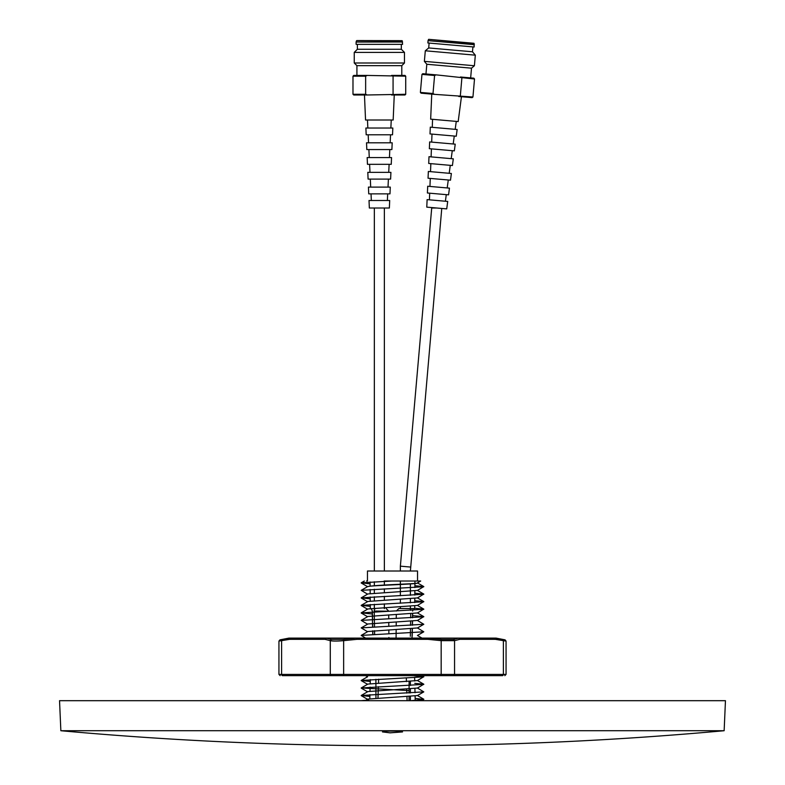 <?xml version="1.0" encoding="UTF-8"?>
<svg xmlns="http://www.w3.org/2000/svg" width="785" height="785" viewBox="0 0 785 785"><rect width="100%" height="100%" fill="white"/><g stroke="black" fill="none" stroke-linecap="round" stroke-linejoin="round"><path stroke-width="1.18" d="M382.491 731.934C381.834 730.806 403.166 730.806 402.509 731.934L390.057 732.847L382.491 731.905C381.844 730.815 403.147 730.815 402.519 731.934L389.998 732.807L382.481 731.934M360.982 700.691L368.714 700.063L368.714 700.691M428.247 638.117L441.455 639.422L453.524 639.422L458.754 638.117L459.716 639.353L495.453 639.353L494.628 638.107L505.03 639.844L496.071 638.107L428.247 638.117L428.09 639.353L441.17 640.658L441.17 674.403L343.644 674.403L343.467 675.649L282.59 675.649A1.256 0.981 90 0 1 281.599 674.403L281.599 640.658L289.518 639.353L325.137 639.353L330.279 640.658C332.742 641.208 337.197 641.208 343.644 640.658L343.359 639.422L356.341 638.107L288.929 638.107L290.372 638.107L289.518 639.353M495.453 639.353L503.391 640.658L503.391 674.403L454.554 674.403A1.256 1.158 90 0 1 453.387 675.649L343.467 675.649M502.645 639.422L503.391 640.658L506.06 641.07L506.06 674.403L504.814 675.649M425.45 638.107L493.48 638.107M458.607 638.107L421.987 638.107L417.453 635.477M428.492 638.107L356.341 638.107M281.609 640.658C278.135 641.188 278.135 641.188 281.599 640.658L282.345 639.422C279.185 639.981 279.185 639.981 282.345 639.422L290.332 638.117M326.393 638.107L325.137 639.353M326.109 638.117L331.309 639.422L343.359 639.422M356.576 638.117L356.733 639.353L428.09 639.353M331.309 639.422L330.279 640.658L330.279 674.403L343.644 674.403L343.644 640.658L356.733 639.353M441.455 639.422L441.17 640.658L454.554 640.658L453.524 639.422M441.347 675.649L441.17 674.403L454.554 674.403L454.554 640.658L459.716 639.353M453.387 675.649L502.42 675.649A1.256 0.981 -90 0 0 503.391 674.403L506.06 674.403M343.192 675.649L285.151 675.649M410.732 610.328A2.502 1.384 -90 0 0 409.407 608.561L401.047 608.561M409.103 681.458L409.063 693.018M409.054 696.481L409.044 700.524M414.627 677.72L414.715 681.007M414.912 688.494L415.02 692.723M415.108 695.981L415.216 700.22M373.101 608.561L375.593 608.561A2.502 1.384 90 0 0 374.209 611.044L388.683 611.211M388.712 614.91L388.742 618.717M388.781 622.407L388.81 626.224M388.84 629.923L388.879 633.731M388.909 637.43L388.918 638.107M410.388 606.265L410.388 608.561L411.899 608.561L399.388 608.561L400.37 608.561L400.37 606.844M412.616 611.044L412.949 610.014M370.294 608.561L370.265 604.499M370.235 601.016L370.196 596.992M370.167 593.519L370.127 589.486M370.098 586.003L370.069 581.979M414.706 608.561L413.891 608.561L414.706 608.561L414.725 605.902M414.755 602.615L414.794 598.386M414.823 595.099L414.853 590.879M414.882 587.582L414.922 583.559M414.922 583.353L414.941 581.028L420.682 581.028L417.443 582.902M724.143 730.727L60.857 730.727L59.542 700.691L725.458 700.691L724.143 730.727C503.048 750.754 281.952 750.754 60.857 730.727M721.072 700.691L63.928 700.691M417.532 582.912L417.532 583C419.131 584.217 368.577 585.453 367.557 586.65C375.613 584.619 423.262 583.883 417.532 582.804M384.15 581.028L417.532 581.028L417.532 571.009L367.468 571.009L367.468 581.018L366.566 581.018M377.977 698.071L378.37 686.728M378.498 683.019L378.635 679.202M406.326 678.112L406.453 681.615M406.709 689.112L406.846 693.106M406.964 696.599L407.101 700.612M375.946 698.208L375.897 679.329M374.209 611.044L374.494 626.813M374.563 630.698L374.622 634.319M410.339 636.301L410.476 628.785M410.535 625.351L410.604 621.269M410.673 617.834L410.741 613.752M371.109 608.561L372.384 611.044M372.404 611.898L372.561 619.394M372.649 623.329L372.728 626.901M372.816 630.816L372.885 634.408M412.027 638.107L412.233 628.657M412.311 625.272L412.4 621.141M412.468 617.746L412.567 613.615M413.891 608.561L409.407 608.561M410.84 700.691L423.792 699.386L415.167 698.395M367.566 699.121L417.434 695.559L423.792 691.879L417.453 688.053M367.566 691.605L417.434 688.053L423.792 684.216L414.774 683.362M367.557 684.098L417.434 680.546L423.792 676.699L414.578 675.836M367.557 631.523L417.443 627.961L423.792 624.291L417.453 620.454M367.557 624.006L417.443 620.454L423.792 616.617L412.635 615.656M367.557 616.5L417.434 612.948L423.792 609.111L414.706 608.247M367.547 608.993L417.453 605.431L423.792 601.595L414.774 600.741M367.557 601.487L417.443 597.925L423.792 594.088L414.833 593.234M367.557 593.97L417.453 590.408L423.792 586.581L414.902 585.728M394.629 581.028L390.371 581.028M369.882 696.472L361.208 695.481L423.792 691.879M409.073 690.594L361.208 687.964L423.792 684.373M370.275 681.468L361.208 680.458L423.792 676.856M365.614 638.107L361.208 635.399L423.792 631.797L417.453 627.971M367.557 631.719L361.208 627.882L423.792 624.291M367.557 624.203L361.208 620.376L423.792 616.774M372.325 613.988L361.208 612.869L423.792 609.268M370.275 606.373L361.208 605.353L423.792 601.752M370.216 598.857L361.208 597.846L423.792 594.245M361.208 597.846L367.547 594.166L361.208 590.33L423.792 586.738M370.078 583.824L361.208 582.823L391.479 581.047M374.347 208.015L374.347 571.009M374.347 581.764L374.347 585.649M374.347 589.27L374.347 593.156M374.347 596.786L374.347 600.682M374.347 604.293L374.347 608.179M384.365 208.015L384.365 571.009M384.365 581.342L384.365 585.07M384.365 588.848L384.365 592.596M384.365 596.355L384.365 600.093M384.365 603.871L384.365 608.64M441.759 208.447L410.388 571.009M436.754 208.015L431.711 208.015L400.37 566.162L410.388 567.045M400.37 566.162L400.37 571.009M400.37 581.028L400.37 584.295M400.37 584.501L400.37 595.746M400.37 599.318L400.37 603.253M410.388 583.932L410.388 595.315M410.388 598.749L410.388 602.831M410.388 681.37L410.388 685.442M410.388 688.877L410.388 692.949M410.388 696.393L410.388 700.465M434.9 208.015L435.812 208.015M402.097 40.673L356.92 40.565L402.097 40.673L402.597 44.352L356.115 44.352L356.115 42.037L402.597 42.037M356.625 40.673L402.293 40.977M357.381 44.352L357.381 49.259L401.331 49.259L404.471 52.389L404.471 62.996L354.251 62.996L354.251 52.389L404.471 52.389M354.251 62.996L356.92 65.675L401.792 65.675L404.471 62.996M364.466 94.985L365.545 120.017L393.167 120.017L394.256 94.985M380.146 134.785L392.529 134.785L392.824 128.024L365.888 128.024L366.183 134.785L380.146 134.785M380.117 149.562L391.892 149.562L392.186 142.801L366.526 142.801L366.821 149.562L380.117 149.562M380.077 164.33L391.254 164.33L391.548 157.569L367.164 157.569L367.459 164.33L380.077 164.33M380.038 179.098L390.616 179.098L390.91 172.337L367.802 172.337L368.096 179.098L380.038 179.098M379.999 193.866L389.978 193.866L390.273 187.105L368.44 187.105L368.734 193.866L379.999 193.866M379.96 208.015L389.37 208.015L389.694 200.499L369.019 200.499L369.342 208.015L379.96 208.015M367.174 75.429L353.741 75.429L352.985 76.184L365.643 76.184L367.174 75.429L405.727 76.184L405.727 94.278L367.174 94.985L365.643 94.278L365.643 76.184M405.727 76.184L404.972 75.429L391.548 75.429M393.069 76.184L393.069 94.278M391.548 94.985L404.972 94.985L405.727 94.278M352.985 76.184L352.985 94.278L353.741 94.985L367.174 94.985M352.985 94.278L365.643 94.278M473.983 43.283L428.688 39.328L473.983 43.283L474.169 47.002L427.864 42.959L428.06 40.643L474.375 44.686M428.688 39.328L474.16 43.607M429.12 43.067L428.698 47.944L472.482 51.781L475.327 55.176L474.405 65.744L424.371 61.367L425.303 50.789L475.327 55.176M424.371 61.367L426.814 64.262L450.502 66.342L471.5 68.177L474.405 65.744M431.76 94.112L430.661 119.143L445.252 120.429L458.185 121.557L461.443 96.712M443.927 135.138L456.262 136.217L457.145 129.505L430.308 127.16L430.003 133.921L443.927 135.138M442.603 149.847L454.338 150.877L455.221 144.165L429.65 141.928L429.356 148.689L442.603 149.847M441.268 164.556L452.415 165.527L453.298 158.825L429.002 156.696L428.708 163.457L441.268 164.556M439.943 179.265L450.492 180.187L451.375 173.485L428.355 171.464L428.051 178.224L439.943 179.265M438.619 193.974L448.569 194.847L449.452 188.145L427.697 186.241L427.403 192.992L438.619 193.974M437.353 208.064L446.724 208.888L447.705 201.431L427.109 199.625L426.775 207.142L437.353 208.064M436.166 74.869L422.791 73.702L421.967 74.389L434.586 75.497L436.166 74.869L474.513 78.991L472.943 97.006L434.458 94.347L433.006 93.513L434.586 75.497M474.513 78.991L473.826 78.166L460.452 76.999M461.894 77.882L460.324 95.907M458.744 96.476L472.119 97.644L472.943 97.006M421.967 74.389L420.387 92.414L421.084 93.179L434.458 94.347M420.387 92.414L433.006 93.513M288.929 638.107L279.97 639.844L278.94 641.07L278.94 674.403L330.279 674.403A1.256 1.158 90 0 0 331.447 675.649M505.049 639.844L506.06 641.07M278.94 674.403L280.186 675.649M388.683 611.044L386.171 608.561M396.317 611.044L398.829 608.561M370.324 679.594L370.216 683.627M370.127 687.12L370.02 691.163M369.931 694.637L369.823 698.689M396.288 614.547L396.258 618.433M396.229 622.054L396.189 625.949M396.16 629.57L396.082 638.107M372.532 624.016L372.267 611.015M372.757 634.408L372.679 630.836M372.6 626.911L372.522 623.339M412.213 636.164L412.37 628.648M412.468 624.016L412.527 621.131M412.596 617.746L412.684 613.605L412.596 617.746M421.535 700.701L423.792 699.386M367.566 699.317L361.208 695.638M367.566 691.811L361.208 688.121M367.566 684.294L361.208 680.615M367.566 676.788L365.614 675.649M417.443 635.477L423.792 631.797M367.557 616.696L361.208 613.026M367.557 609.189L361.208 605.51M367.557 601.683L361.208 598.003M367.557 586.66L361.208 582.98M367.547 699.317L365.192 700.681M417.453 695.559L423.792 699.229M367.547 691.801L361.208 695.481M367.547 684.294L361.208 687.964M417.453 680.536L423.792 684.216M367.547 676.788L361.208 680.458M421.987 675.649L423.792 676.699M361.208 635.399L367.547 631.719M361.208 627.882L367.547 624.212M361.208 620.376L367.547 616.706M423.792 616.617L417.453 612.948M361.208 612.859L367.547 609.189M423.792 609.111L417.453 605.431M361.208 605.353L367.547 601.683M423.792 601.595L417.453 597.925M423.792 594.088L417.453 590.418M361.208 590.33L367.547 586.66M423.792 586.581L417.453 582.902M361.208 582.823L364.318 581.028M401.331 44.352L401.331 49.259M401.792 65.675L401.792 75.429M390.861 128.024L391.244 120.017M390.155 142.801L390.537 134.785M389.438 157.569L389.821 149.562M388.722 172.337L389.115 164.33M388.016 187.105L388.398 179.098M387.368 200.499L387.692 193.866M356.419 40.977L356.115 42.037M357.381 49.259L354.251 52.389M356.92 65.675L356.92 75.429M367.851 128.024L367.468 120.017M368.567 142.801L368.175 134.785M369.274 157.569L368.891 149.562M369.99 172.337L369.598 164.33M370.697 187.105L370.314 179.098M371.344 200.499L371.03 193.866M472.913 46.894L472.482 51.781M471.5 68.177L470.657 77.892M455.182 129.339L456.271 121.39M453.19 143.989L454.27 136.04M451.189 158.639L452.278 150.691M449.197 173.289L450.276 165.341M447.195 187.939L448.284 180M445.389 201.225L446.282 194.651M428.463 39.613L428.06 40.643M428.698 47.944L425.303 50.789M426.814 64.262L425.961 73.976M432.26 127.327L432.574 119.32M431.681 142.105L431.995 134.088M431.102 156.882L431.416 148.865M430.523 171.66L430.837 163.643M429.954 186.438L430.268 178.421M429.424 199.832L429.689 193.198"/></g></svg>
